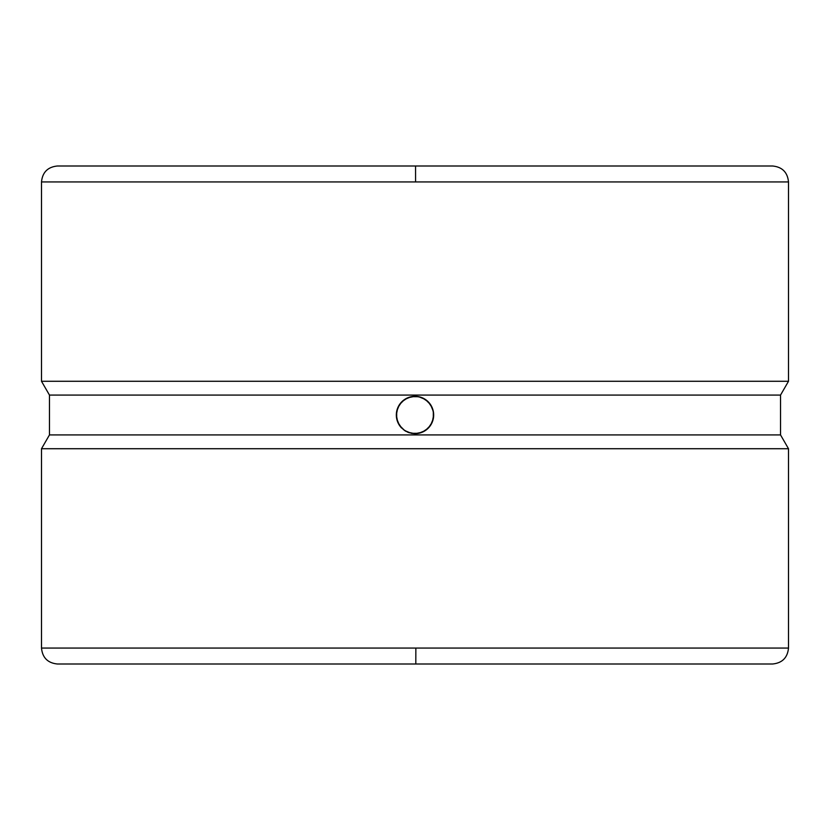 <?xml version="1.0" encoding="UTF-8"?>
<svg xmlns="http://www.w3.org/2000/svg" width="830" height="830" viewBox="0 0 830 830"><rect width="100%" height="100%" fill="white"/><g stroke="black" fill="none" stroke-linecap="round" stroke-linejoin="round"><path stroke-width="1.25" d="M788.5 648.064L788.5 448.719L780.532 434.92L780.532 395.08L788.5 381.281L788.5 181.936L41.5 181.936L41.5 381.281L788.5 381.281L788.5 181.936L41.5 181.936L41.5 381.281L49.468 395.08L780.532 395.08L788.5 381.281L41.5 381.281L49.468 395.08L49.468 434.92L780.532 434.92L780.532 395.08L49.468 395.08L49.468 434.92L41.5 448.719L788.5 448.719L780.532 434.92L49.468 434.92L41.5 448.719L41.5 648.064C42.465 657.723 47.777 663.035 57.436 664L772.564 664L415.809 664L415.851 648.064L788.5 648.064L788.5 448.719L41.5 448.719L41.5 648.064L788.5 648.064C787.535 657.723 782.223 663.035 772.564 664L414.191 664M41.5 181.936C42.465 172.277 47.777 166.965 57.436 166L415.55 166L415.571 181.936L415.55 166L772.564 166L415 166L772.564 166C782.223 166.965 787.535 172.277 788.5 181.936M396.688 411.358L397.746 407.852A18.675 18.675 0 0 0 401.782 428.197L397.736 422.128L396.325 414.99L397.746 407.852L401.793 401.793L407.852 397.746L415 396.325A18.675 18.675 0 0 0 411.358 396.678L418.662 396.688L425.385 399.479L430.531 404.635L433.312 411.358L433.312 418.652L430.521 425.385L425.365 430.531L418.642 433.312L411.338 433.312L404.615 430.521L399.469 425.365L396.688 418.642L396.688 411.348L399.479 404.615L404.635 399.469L411.358 396.688A18.675 18.675 0 0 0 401.803 401.782M401.782 401.803A18.675 18.675 0 0 0 397.757 407.831M411.348 433.312L415 433.675L407.841 432.254L403.069 429.369M414.45 166L415 166M411.358 396.688L407.852 397.746M404.625 399.469L401.793 401.793M399.479 404.615L398.493 406.254M396.325 415L396.688 418.642M397.746 422.138L398.493 423.736M404.615 430.521L406.129 431.434M407.852 432.254L409.501 432.845M418.642 433.312L422.148 432.254L415 433.675A18.675 18.675 0 0 0 433.312 418.662M425.365 430.531L428.207 428.207L422.148 432.254M430.521 425.385L432.897 420.354M433.322 418.631A18.675 18.675 0 0 0 432.264 407.893L433.592 413.247M429.483 403.214L430.531 404.625A18.675 18.675 0 0 1 432.254 407.841L431.507 406.264M428.207 401.793L426.921 400.631M425.385 399.479L423.871 398.566M418.652 396.688L415 396.325L420.499 397.155M430.531 404.625A18.675 18.675 0 0 0 415 396.325M433.675 415.01L432.254 422.148L428.207 428.207M422.159 397.746L428.218 401.803L432.264 407.872M41.5 648.064L415.851 648.064L415.809 664L415 664"/></g></svg>
